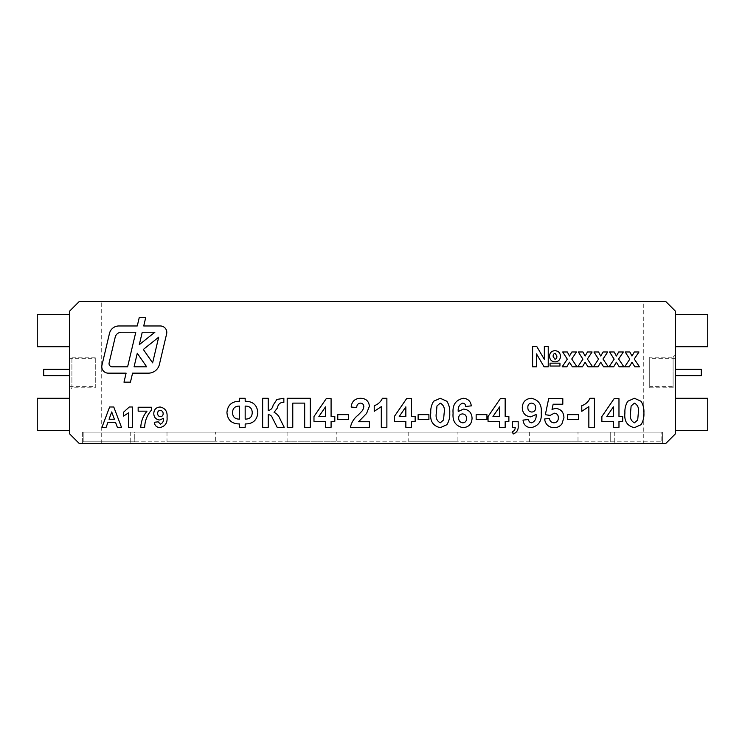 <?xml version="1.0" encoding="UTF-8"?>
<svg xmlns="http://www.w3.org/2000/svg" width="745" height="745" viewBox="0 0 745 745"><rect width="100%" height="100%" fill="white"/><g stroke="black" fill="none" stroke-linecap="round" stroke-linejoin="round"><path stroke-width="0.56" stroke-dasharray="3.73 2.79" d="M701.306 375.722L701.306 369.278M675.51 375.722L675.51 369.278L675.51 375.722M675.51 386.357L675.51 358.643L675.51 386.357L649.724 386.357L649.724 358.643L649.724 386.357M69.49 369.278L69.49 375.722L69.49 369.278M43.694 369.278L43.694 375.722M95.276 358.643L95.276 386.357L95.276 358.643L69.49 358.643L69.49 386.357L69.49 358.643M109.133 362.852A3.222 3.222 0 0 0 112.272 366.819L127.609 366.819L135.786 332.233L121.472 332.233A6.444 6.444 0 0 0 115.196 337.196L109.133 362.852M101.786 366.708A6.444 6.444 0 0 0 108.23 373.152L126.11 373.152L123.987 382.166L130.44 382.166L132.573 373.152L148.413 373.152A11.287 11.287 0 0 0 159.393 364.463L166.619 333.89A6.444 6.444 0 0 0 160.343 325.965L143.729 325.965L145.675 317.696L139.222 317.696L137.266 325.965L118.893 325.965A9.666 9.666 0 0 0 109.478 333.406L101.963 365.218A6.444 6.444 0 0 0 101.786 366.708M675.51 354.769L675.51 390.231L675.51 354.769L673.098 357.19L673.098 387.81L673.098 357.19L649.724 357.19L649.724 387.81L649.724 357.19M95.276 387.81L95.276 357.19L95.276 387.81L71.902 387.81L71.902 357.19L71.902 387.81L69.49 390.231L69.49 354.769L69.49 390.231M215.352 441.804L167.001 441.804L215.352 441.804L215.352 432.137L167.001 432.137L215.352 432.137M336.237 441.804L287.877 441.804L336.237 441.804L336.237 432.137L287.877 432.137L336.237 432.137M457.123 441.804L408.763 441.804L457.123 441.804L457.123 432.137L408.763 432.137L457.123 432.137M577.999 441.804L529.648 441.804L577.999 441.804L577.999 432.137L529.648 432.137L577.999 432.137M134.761 432.137L661.811 432.137L134.761 432.137L134.761 441.804L83.189 441.804L83.189 432.137L83.189 441.804L661.811 441.804L661.811 432.137L661.811 441.804L134.761 441.804L134.761 432.137M82.378 432.137L662.622 432.137L82.378 432.137L82.378 443.415L614.271 443.415L82.378 443.415L82.378 432.137M101.72 443.415L101.72 301.585L79.156 301.585L69.49 311.252L69.49 433.748L79.156 443.415L665.844 443.415L675.51 433.748L675.51 311.252L665.844 301.585L643.28 301.585L643.28 443.415M69.49 398.286L69.49 430.526L37.25 430.526L37.25 398.286L69.49 398.286L69.49 430.526M69.49 314.474L69.49 346.714L37.25 346.714L37.25 314.474L69.49 314.474L69.49 346.714M707.75 314.474L707.75 346.714L675.51 346.714L675.51 314.474L707.75 314.474M101.72 301.585L643.28 301.585M707.75 398.286L707.75 430.526L675.51 430.526L675.51 398.286L707.75 398.286M662.622 443.415L614.271 443.415L662.622 443.415L662.622 432.137L662.622 443.415M675.51 398.286L675.51 430.526M675.51 314.474L675.51 346.714M629.302 366.819L624.655 366.819L629.786 359.174L625.176 351.975L629.823 351.975L631.984 356.054L634.33 351.975L638.977 351.975L634.228 359.006L639.499 366.819L634.852 366.819L631.984 362.219L629.302 366.819M613.675 366.819L609.038 366.819L614.159 359.174L609.559 351.975L614.197 351.975L616.357 356.054L618.713 351.975L623.351 351.975L618.611 359.006L623.872 366.819L619.235 366.819L616.357 362.219L613.675 366.819M598.058 366.819L593.411 366.819L598.542 359.174L593.933 351.975L598.57 351.975L600.74 356.054L603.087 351.975L607.734 351.975L602.984 359.006L608.255 366.819L603.608 366.819L600.74 362.219L598.058 366.819M582.432 366.819L577.794 366.819L582.916 359.174L578.316 351.975L582.953 351.975L585.114 356.054L587.47 351.975L592.107 351.975L587.367 359.006L592.629 366.819L587.991 366.819L585.114 362.219L582.432 366.819M566.815 366.819L562.168 366.819L567.299 359.174L562.689 351.975L567.327 351.975L569.497 356.054L571.843 351.975L576.49 351.975L571.741 359.006L577.012 366.819L572.365 366.819L569.497 362.219L566.815 366.819M532.619 366.819L532.619 346.509L536.782 346.509L544.334 359.388L544.334 346.509L548.236 346.509L548.236 366.819L544.073 366.819L536.521 353.931L536.521 366.819L532.619 366.819M555.1 361.874C551.617 361.632 549.763 359.76 549.54 356.25C549.726 352.785 551.542 350.932 554.988 350.672C558.424 350.979 560.259 352.869 560.473 356.343C560.268 359.77 558.471 361.614 555.1 361.874M556.832 355.998L555.127 353.279C553.619 353.745 552.967 354.862 553.19 356.632L554.969 359.267C556.422 358.801 557.046 357.712 556.832 355.998M550.061 366.037L550.061 363.169L559.951 363.169L559.951 366.037L550.061 366.037M627.802 401.238L634.414 398.286L641.054 401.266C643.224 404.833 644.174 408.735 643.894 412.991C644.174 417.256 643.214 421.167 641.026 424.724L634.414 427.677C627.16 425.972 624.003 421.065 624.925 412.935C624.655 408.688 625.614 404.786 627.802 401.238M637.701 419.994L638.316 412.991C639.182 408.316 637.878 405.029 634.414 403.12L631.127 405.969L630.512 412.991C629.655 417.656 630.95 420.944 634.414 422.834L637.701 419.994M618.974 427.304L613.396 427.304L613.396 421.353L601.867 421.353L601.867 416.529L614.141 398.659L618.974 398.659L618.974 416.511L622.699 416.511L622.699 421.353L618.974 421.353L618.974 427.304M606.765 416.511L613.396 416.511L613.396 406.854L606.765 416.511M594.426 398.286L594.426 427.304L588.848 427.304L588.848 406.649L581.78 411.305L581.78 405.727C585.579 404.367 588.308 401.89 589.956 398.286L594.426 398.286M578.437 419.491L567.653 419.491L567.653 414.658L578.437 414.658L578.437 419.491M554.084 427.677C548.599 427.369 545.433 424.473 544.586 418.997L549.419 418.373C549.782 421.027 551.253 422.517 553.852 422.834C556.822 422.555 558.322 420.888 558.35 417.852C558.387 415.012 557.018 413.447 554.261 413.168L550.201 415.403L545.331 414.714L548.683 398.659L562.81 398.659L562.81 404.237L553.153 404.237L552.017 409.415L555.593 408.335C560.985 409.042 563.76 412.181 563.928 417.731L561.87 423.942C559.895 426.457 557.297 427.704 554.084 427.677M530.952 427.677C526.287 427.36 523.642 424.846 523.018 420.106L528.596 419.491C528.736 421.53 529.779 422.648 531.734 422.834C535.05 421.391 536.502 418.606 536.102 414.471L530.785 416.883C525.393 416.269 522.552 413.214 522.273 407.729C522.571 401.909 525.607 398.761 531.381 398.286C538.682 399.907 541.969 404.74 541.243 412.804C541.96 421.139 538.523 426.093 530.952 427.677M527.851 407.487C527.805 410.244 529.118 411.762 531.8 412.05C534.323 411.827 535.608 410.43 535.664 407.869C535.608 405.075 534.221 403.492 531.492 403.12C528.969 403.418 527.758 404.87 527.851 407.487M512.597 427.304L512.597 421.726L518.175 421.726L518.175 425.777C518.511 429.763 516.872 432.5 513.258 434L512.225 431.765C514.264 430.992 515.251 429.502 515.205 427.304L512.597 427.304M505.166 427.304L499.578 427.304L499.578 421.353L488.05 421.353L488.05 416.529L500.323 398.659L505.166 398.659L505.166 416.511L508.882 416.511L508.882 421.353L505.166 421.353L505.166 427.304M492.948 416.511L499.578 416.511L499.578 406.854L492.948 416.511M486.932 419.491L476.148 419.491L476.148 414.658L486.932 414.658L486.932 419.491M463.353 398.286C467.972 398.649 470.626 401.173 471.315 405.857L465.737 406.472C465.606 404.451 464.573 403.334 462.636 403.12C459.293 404.554 457.821 407.347 458.24 411.501L463.483 409.079C468.903 409.675 471.753 412.721 472.06 418.215C471.771 424.054 468.735 427.211 462.934 427.677C455.651 426.056 452.373 421.223 453.09 413.186C452.364 404.852 455.782 399.888 463.353 398.286M466.482 418.494C466.528 415.729 465.225 414.201 462.543 413.913C460.01 414.127 458.724 415.524 458.669 418.085C458.715 420.878 460.103 422.462 462.822 422.834C465.346 422.555 466.566 421.111 466.482 418.494M433.646 401.238L440.258 398.286L446.898 401.266C449.067 404.833 450.017 408.735 449.738 412.991C450.017 417.256 449.058 421.167 446.87 424.724L440.258 427.677C433.003 425.972 429.846 421.065 430.768 412.935C430.498 408.688 431.457 404.786 433.646 401.238M443.536 419.994L444.16 412.991C445.016 408.316 443.722 405.029 440.258 403.12L436.97 405.969L436.346 412.991C435.49 417.656 436.794 420.944 440.258 422.834L443.536 419.994M428.915 419.491L418.122 419.491L418.122 414.658L428.915 414.658L428.915 419.491M411.426 427.304L405.848 427.304L405.848 421.353L394.319 421.353L394.319 416.529L406.593 398.659L411.426 398.659L411.426 416.511L415.151 416.511L415.151 421.353L411.426 421.353L411.426 427.304M399.218 416.511L405.848 416.511L405.848 406.854L399.218 416.511M386.879 398.286L386.879 427.304L381.3 427.304L381.3 406.649L374.232 411.305L374.232 405.727C378.032 404.367 380.76 401.89 382.409 398.286L386.879 398.286M358.615 421.726L369.399 421.726L369.399 427.304L350.429 427.304C351.491 422.294 354.108 418.187 358.28 414.965L362.713 410.281L363.821 406.928C363.821 404.582 362.666 403.315 360.384 403.12C357.917 403.464 356.706 404.954 356.753 407.59L351.174 407.04C351.761 401.425 354.871 398.51 360.496 398.286C365.823 398.379 368.784 401.006 369.399 406.183L366.587 413.456L358.615 421.726M348.567 419.491L337.783 419.491L337.783 414.658L348.567 414.658L348.567 419.491M331.087 427.304L325.509 427.304L325.509 421.353L313.98 421.353L313.98 416.529L326.245 398.659L331.087 398.659L331.087 416.511L334.812 416.511L334.812 421.353L331.087 421.353L331.087 427.304M318.869 416.511L325.509 416.511L325.509 406.854L318.869 416.511M287.197 427.304L287.197 398.286L310.265 398.286L310.265 427.304L304.677 427.304L304.677 403.12L292.776 403.12L292.776 427.304L287.197 427.304M262.65 427.304L262.65 398.286L268.228 398.286L268.228 410.56C270.929 409.974 272.568 408.176 273.154 405.168L276.926 399.432L283.854 398.286L283.854 402.384L283.016 402.356C279.831 402.598 277.987 404.451 277.466 407.915L274.067 412.339C277.01 413.782 279.049 416.129 280.204 419.379L284.227 427.304L277.177 427.304L272.4 417.945C271.683 415.878 270.295 414.779 268.228 414.658L268.228 427.304L262.65 427.304M257.817 412.618C257.155 420.152 252.937 423.933 245.17 423.952L245.17 427.304L239.592 427.304L239.592 423.952C231.816 423.933 227.597 420.143 226.946 412.6C227.597 405.075 231.807 401.304 239.592 401.266L239.592 398.286L245.17 398.286L245.17 401.266C252.946 401.285 257.165 405.075 257.817 412.618M239.592 406.099C235.01 406.034 232.654 408.26 232.524 412.777C232.794 417.088 235.15 419.202 239.592 419.118L239.592 406.099M252.238 412.423C251.959 408.111 249.603 406.006 245.17 406.099L245.17 419.118C249.789 419.146 252.145 416.921 252.238 412.423M113.771 406.994L121.491 427.304L117.347 427.304L115.633 422.611L107.839 422.611L106.125 427.304L101.963 427.304L109.636 406.994L113.771 406.994M109.059 419.23L114.395 419.23L111.722 411.938L109.059 419.23M132.424 406.994L132.424 427.304L128.522 427.304L128.522 412.842L123.568 416.101L123.568 412.199L129.295 406.994L132.424 406.994M147.007 411.156L138.151 411.156L138.151 407.254L151.431 407.254L151.431 410.113C147.147 415.04 144.893 420.767 144.66 427.304L140.758 427.304C141.084 421.251 143.17 415.868 147.007 411.156M159.849 427.565C156.58 427.341 154.737 425.581 154.29 422.266L158.201 421.828L160.399 424.175C162.717 423.16 163.732 421.214 163.453 418.317L159.728 420.012C155.956 419.575 153.973 417.442 153.777 413.605C153.982 409.526 156.105 407.329 160.147 406.994C165.26 408.12 167.56 411.51 167.048 417.153C167.55 422.983 165.148 426.457 159.849 427.565M157.679 413.428C157.651 415.356 158.564 416.427 160.445 416.623C162.205 416.464 163.108 415.496 163.146 413.699C163.108 411.743 162.14 410.635 160.231 410.374C158.462 410.579 157.614 411.594 157.679 413.428M154.876 332.233L142.239 332.233L139.306 344.646L154.876 332.233M143.329 349.452L152.623 362.852L158.685 337.196L143.329 349.452M137.276 353.26L134.072 366.819L146.681 366.819L137.276 353.26M610.239 441.804L610.239 432.137L610.239 441.804M130.729 432.137L130.729 443.415L130.729 432.137M614.271 432.137L614.271 443.415L614.271 432.137M675.51 358.643L649.724 358.643M69.49 386.357L95.276 386.357M649.724 387.81L673.098 387.81L675.51 390.231M95.276 357.19L71.902 357.19L69.49 354.769M167.001 432.137L167.001 441.804M287.877 432.137L287.877 441.804M408.763 432.137L408.763 441.804M529.648 432.137L529.648 441.804"/><path stroke-width="1.12" d="M675.51 369.278L701.306 369.278L701.306 375.722L675.51 375.722M69.49 375.722L43.694 375.722L43.694 369.278L69.49 369.278M109.133 362.852A3.222 3.222 0 0 0 112.272 366.819L127.609 366.819L135.786 332.233L121.472 332.233A6.444 6.444 0 0 0 115.196 337.196L109.133 362.852M101.786 366.708A6.444 6.444 0 0 0 108.23 373.152L126.11 373.152L123.987 382.166L130.44 382.166L132.573 373.152L148.413 373.152A11.287 11.287 0 0 0 159.393 364.463L166.619 333.89A6.444 6.444 0 0 0 160.343 325.965L143.729 325.965L145.675 317.696L139.222 317.696L137.266 325.965L118.893 325.965A9.666 9.666 0 0 0 109.478 333.406L101.963 365.218A6.444 6.444 0 0 0 101.786 366.708M665.844 443.415L79.156 443.415L69.49 433.748L69.49 311.252L79.156 301.585L665.844 301.585L675.51 311.252L675.51 433.748L665.844 443.415M147.007 411.156L138.151 411.156L138.151 407.254L151.431 407.254L151.431 410.113C147.147 415.04 144.893 420.767 144.66 427.304L140.758 427.304C141.084 421.251 143.17 415.868 147.007 411.156M113.771 406.994L121.491 427.304L117.347 427.304L115.633 422.611L107.839 422.611L106.125 427.304L101.963 427.304L109.636 406.994L113.771 406.994M262.65 427.304L262.65 398.286L268.228 398.286L268.228 410.56C270.929 409.974 272.568 408.176 273.154 405.168L276.926 399.432L283.854 398.286L283.854 402.384L283.016 402.356C279.831 402.598 277.987 404.451 277.466 407.915L274.067 412.339C277.01 413.782 279.049 416.129 280.204 419.379L284.227 427.304L277.177 427.304L272.4 417.945C271.683 415.878 270.295 414.779 268.228 414.658L268.228 427.304L262.65 427.304M331.087 427.304L325.509 427.304L325.509 421.353L313.98 421.353L313.98 416.529L326.245 398.659L331.087 398.659L331.087 416.511L334.812 416.511L334.812 421.353L331.087 421.353L331.087 427.304M358.615 421.726L369.399 421.726L369.399 427.304L350.429 427.304C351.491 422.294 354.108 418.187 358.28 414.965L362.713 410.281L363.821 406.928C363.821 404.582 362.666 403.315 360.384 403.12C357.917 403.464 356.706 404.954 356.753 407.59L351.174 407.04C351.761 401.425 354.871 398.51 360.496 398.286C365.823 398.379 368.784 401.006 369.399 406.183L366.587 413.456L358.615 421.726M411.426 427.304L405.848 427.304L405.848 421.353L394.319 421.353L394.319 416.529L406.593 398.659L411.426 398.659L411.426 416.511L415.151 416.511L415.151 421.353L411.426 421.353L411.426 427.304M433.646 401.238L440.258 398.286L446.898 401.266C449.067 404.833 450.017 408.735 449.738 412.991C450.017 417.256 449.058 421.167 446.87 424.724L440.258 427.677C433.003 425.972 429.846 421.065 430.768 412.935C430.498 408.688 431.457 404.786 433.646 401.238M486.932 419.491L476.148 419.491L476.148 414.658L486.932 414.658L486.932 419.491M512.597 427.304L512.597 421.726L518.175 421.726L518.175 425.777C518.511 429.763 516.872 432.5 513.258 434L512.225 431.765C514.264 430.992 515.251 429.502 515.205 427.304L512.597 427.304M554.084 427.677C548.599 427.369 545.433 424.473 544.586 418.997L549.419 418.373C549.782 421.027 551.253 422.517 553.852 422.834C556.822 422.555 558.322 420.888 558.35 417.852C558.387 415.012 557.018 413.447 554.261 413.168L550.201 415.403L545.331 414.714L548.683 398.659L562.81 398.659L562.81 404.237L553.153 404.237L552.017 409.415L555.593 408.335C560.985 409.042 563.76 412.181 563.928 417.731L561.87 423.942C559.895 426.457 557.297 427.704 554.084 427.677M594.426 398.286L594.426 427.304L588.848 427.304L588.848 406.649L581.78 411.305L581.78 405.727C585.579 404.367 588.308 401.89 589.956 398.286L594.426 398.286M627.802 401.238L634.414 398.286L641.054 401.266C643.224 404.833 644.174 408.735 643.894 412.991C644.174 417.256 643.214 421.167 641.026 424.724L634.414 427.677C627.16 425.972 624.003 421.065 624.925 412.935C624.655 408.688 625.614 404.786 627.802 401.238M555.1 361.874C551.617 361.632 549.763 359.76 549.54 356.25C549.726 352.785 551.542 350.932 554.988 350.672C558.424 350.979 560.259 352.869 560.473 356.343C560.268 359.77 558.471 361.614 555.1 361.874M566.815 366.819L562.168 366.819L567.299 359.174L562.689 351.975L567.327 351.975L569.497 356.054L571.843 351.975L576.49 351.975L571.741 359.006L577.012 366.819L572.365 366.819L569.497 362.219L566.815 366.819M598.058 366.819L593.411 366.819L598.542 359.174L593.933 351.975L598.57 351.975L600.74 356.054L603.087 351.975L607.734 351.975L602.984 359.006L608.255 366.819L603.608 366.819L600.74 362.219L598.058 366.819M629.302 366.819L624.655 366.819L629.786 359.174L625.176 351.975L629.823 351.975L631.984 356.054L634.33 351.975L638.977 351.975L634.228 359.006L639.499 366.819L634.852 366.819L631.984 362.219L629.302 366.819M613.675 366.819L609.038 366.819L614.159 359.174L609.559 351.975L614.197 351.975L616.357 356.054L618.713 351.975L623.351 351.975L618.611 359.006L623.872 366.819L619.235 366.819L616.357 362.219L613.675 366.819M582.432 366.819L577.794 366.819L582.916 359.174L578.316 351.975L582.953 351.975L585.114 356.054L587.47 351.975L592.107 351.975L587.367 359.006L592.629 366.819L587.991 366.819L585.114 362.219L582.432 366.819M532.619 366.819L532.619 346.509L536.782 346.509L544.334 359.388L544.334 346.509L548.236 346.509L548.236 366.819L544.073 366.819L536.521 353.931L536.521 366.819L532.619 366.819M550.061 366.037L550.061 363.169L559.951 363.169L559.951 366.037L550.061 366.037M618.974 427.304L613.396 427.304L613.396 421.353L601.867 421.353L601.867 416.529L614.141 398.659L618.974 398.659L618.974 416.511L622.699 416.511L622.699 421.353L618.974 421.353L618.974 427.304M578.437 419.491L567.653 419.491L567.653 414.658L578.437 414.658L578.437 419.491M530.952 427.677C526.287 427.36 523.642 424.846 523.018 420.106L528.596 419.491C528.736 421.53 529.779 422.648 531.734 422.834C535.05 421.391 536.502 418.606 536.102 414.471L530.785 416.883C525.393 416.269 522.552 413.214 522.273 407.729C522.571 401.909 525.607 398.761 531.381 398.286C538.682 399.907 541.969 404.74 541.243 412.804C541.96 421.139 538.523 426.093 530.952 427.677M505.166 427.304L499.578 427.304L499.578 421.353L488.05 421.353L488.05 416.529L500.323 398.659L505.166 398.659L505.166 416.511L508.882 416.511L508.882 421.353L505.166 421.353L505.166 427.304M463.353 398.286C467.972 398.649 470.626 401.173 471.315 405.857L465.737 406.472C465.606 404.451 464.573 403.334 462.636 403.12C459.293 404.554 457.821 407.347 458.24 411.501L463.483 409.079C468.903 409.675 471.753 412.721 472.06 418.215C471.771 424.054 468.735 427.211 462.934 427.677C455.651 426.056 452.373 421.223 453.09 413.186C452.364 404.852 455.782 399.888 463.353 398.286M428.915 419.491L418.122 419.491L418.122 414.658L428.915 414.658L428.915 419.491M386.879 398.286L386.879 427.304L381.3 427.304L381.3 406.649L374.232 411.305L374.232 405.727C378.032 404.367 380.76 401.89 382.409 398.286L386.879 398.286M348.567 419.491L337.783 419.491L337.783 414.658L348.567 414.658L348.567 419.491M287.197 427.304L287.197 398.286L310.265 398.286L310.265 427.304L304.677 427.304L304.677 403.12L292.776 403.12L292.776 427.304L287.197 427.304M257.817 412.618C257.155 420.152 252.937 423.933 245.17 423.952L245.17 427.304L239.592 427.304L239.592 423.952C231.816 423.933 227.597 420.143 226.946 412.6C227.597 405.075 231.807 401.304 239.592 401.266L239.592 398.286L245.17 398.286L245.17 401.266C252.946 401.285 257.165 405.075 257.817 412.618M132.424 406.994L132.424 427.304L128.522 427.304L128.522 412.842L123.568 416.101L123.568 412.199L129.295 406.994L132.424 406.994M159.849 427.565C156.58 427.341 154.737 425.581 154.29 422.266L158.201 421.828L160.399 424.175C162.717 423.16 163.732 421.214 163.453 418.317L159.728 420.012C155.956 419.575 153.973 417.442 153.777 413.605C153.982 409.526 156.105 407.329 160.147 406.994C165.26 408.12 167.56 411.51 167.048 417.153C167.55 422.983 165.148 426.457 159.849 427.565M69.49 314.474L37.25 314.474L37.25 346.714L69.49 346.714M675.51 314.474L707.75 314.474L707.75 346.714L675.51 346.714M69.49 398.286L37.25 398.286L37.25 430.526L69.49 430.526M675.51 398.286L707.75 398.286L707.75 430.526L675.51 430.526M555.127 353.279C553.619 353.745 552.967 354.862 553.19 356.632L554.969 359.267C556.422 358.801 557.046 357.712 556.832 355.998L555.127 353.279M638.316 412.991C639.182 408.316 637.878 405.029 634.414 403.12L631.127 405.969L630.512 412.991C629.655 417.656 630.95 420.944 634.414 422.834L637.701 419.994L638.316 412.991M606.765 416.511L613.396 416.511L613.396 406.854L606.765 416.511M531.8 412.05C534.323 411.827 535.608 410.43 535.664 407.869C535.608 405.075 534.221 403.492 531.492 403.12C528.969 403.418 527.758 404.87 527.851 407.487C527.805 410.244 529.118 411.762 531.8 412.05M492.948 416.511L499.578 416.511L499.578 406.854L492.948 416.511M462.543 413.913C460.01 414.127 458.724 415.524 458.669 418.085C458.715 420.878 460.103 422.462 462.822 422.834C465.346 422.555 466.566 421.111 466.482 418.494C466.528 415.729 465.225 414.201 462.543 413.913M444.16 412.991C445.016 408.316 443.722 405.029 440.258 403.12L436.97 405.969L436.346 412.991C435.49 417.656 436.794 420.944 440.258 422.834L443.536 419.994L444.16 412.991M399.218 416.511L405.848 416.511L405.848 406.854L399.218 416.511M318.869 416.511L325.509 416.511L325.509 406.854L318.869 416.511M245.17 406.099L245.17 419.118C249.789 419.146 252.145 416.921 252.238 412.423C251.959 408.111 249.603 406.006 245.17 406.099M232.524 412.777C232.794 417.088 235.15 419.202 239.592 419.118L239.592 406.099C235.01 406.034 232.654 408.26 232.524 412.777M109.059 419.23L114.395 419.23L111.722 411.938L109.059 419.23M160.445 416.623C162.205 416.464 163.108 415.496 163.146 413.699C163.108 411.743 162.14 410.635 160.231 410.374C158.462 410.579 157.614 411.594 157.679 413.428C157.651 415.356 158.564 416.427 160.445 416.623M134.072 366.819L146.681 366.819L137.276 353.26L134.072 366.819M152.623 362.852L158.685 337.196L143.329 349.452L152.623 362.852M142.239 332.233L139.306 344.646L154.876 332.233L142.239 332.233"/></g></svg>
